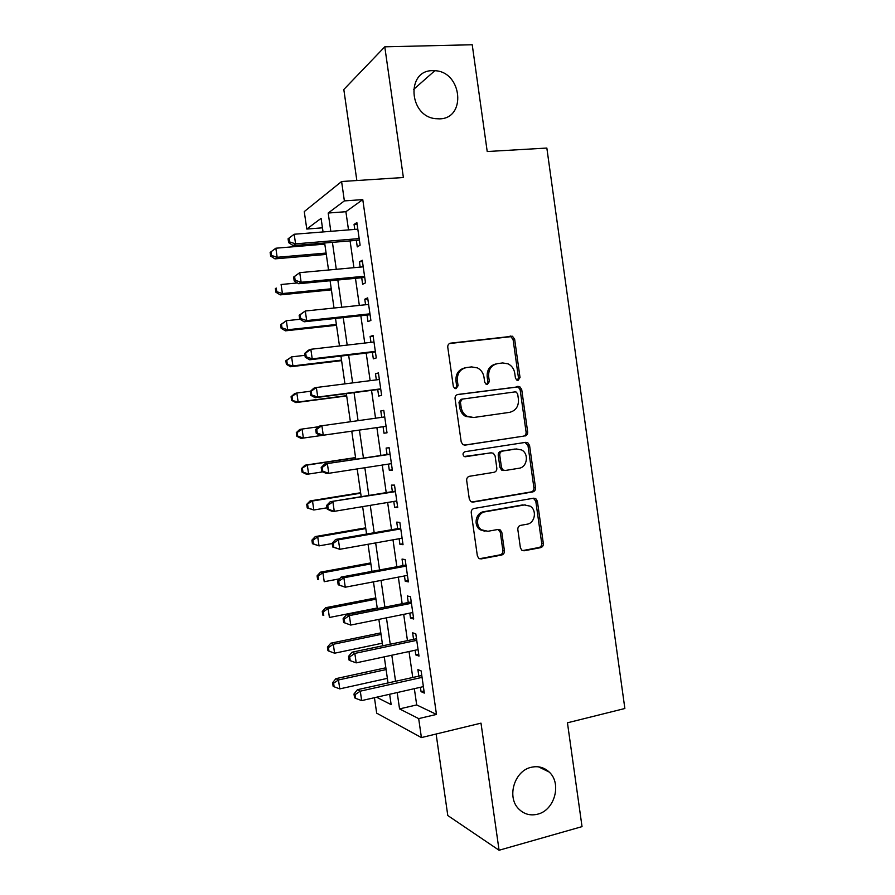 <?xml version="1.0" encoding="UTF-8"?>
<svg xmlns="http://www.w3.org/2000/svg" width="895" height="895" viewBox="0 0 895 895"><rect width="100%" height="100%" fill="white"/><g stroke="black" fill="none" stroke-linecap="round" stroke-linejoin="round"><path stroke-width="1.34" d="M518.093 380.353L520.029 377.533L514.647 339.227L512.455 336.24L450.666 343.143C448.63 343.613 447.657 344.978 447.768 347.238L453.317 386.371L454.671 388.363L456.07 388.631L458.083 385.734L457.367 380.688C457.021 373.461 460.086 369.087 466.552 367.543L471.609 366.905L477.482 367.912C481.096 369.848 483.266 372.946 483.994 377.198L484.698 382.21L486.086 384.212L487.395 384.447L489.364 381.594L488.659 376.594C488.312 369.445 491.31 365.115 497.642 363.594L502.61 362.956L508.114 363.851C511.795 365.742 514.01 368.841 514.748 373.17L515.453 378.137L516.862 380.151L518.093 380.353M517.411 380.33L518.462 377.835L513.103 339.641L510.911 336.665L449.48 343.535M455.477 388.631L456.674 386.025L455.958 380.99L457.367 380.688M486.757 384.436L487.876 381.885L487.171 376.896L488.659 376.594M531.093 767.328C514.412 770.841 506.514 797.109 518.72 808.935C524.034 814.226 530.366 815.971 537.705 814.159C554.743 810.221 561.959 783.36 549.161 772.016C544.037 767.284 538.018 765.728 531.093 767.328M432.632 70.66C406.095 70.168 408.691 116.037 435.35 118.655L439.434 118.856C466.687 118.755 462.2 71.589 434.847 70.705L432.632 70.66M520.398 547.785L521.852 550.257L524.179 550.772L540.602 547.662C542.527 547.08 543.444 545.681 543.332 543.478L537.392 501.222L535.781 498.627L533.655 498.202L474.104 508.483C472.09 509.054 471.128 510.463 471.24 512.723L477.359 555.885L478.736 558.29L481.241 558.894L501.614 555.045C503.594 554.441 504.534 553.032 504.422 550.794L501.838 532.491L500.35 529.997L498 529.46L487.92 531.283L481.465 529.795C474.663 525.376 477.27 512.757 485.157 511.795L524.347 504.959L530.164 506.167C537.201 510.217 534.986 523.195 527.054 524.213L520.599 525.376C518.641 525.958 517.724 527.356 517.836 529.583L520.398 547.785M414.351 688.669L416.69 704.936L436.469 714.423L418.681 718.618L421.411 737.581L376.683 713.158L374.446 697.697M322.457 227.822L306.784 229.053L304.266 211.589L341.599 181.517L403.376 177.512L384.783 46.82L472.224 44.75L487.216 151.523L546.845 148.055L624.867 708.504L567.452 722.802L582.03 826.622L499.074 850.25L480.995 723.149L421.411 737.581M341.599 181.517L344.374 200.905L328.185 213.032L330.826 231.313M436.469 714.423L362.777 199.607L344.374 200.905M524.917 436.044C526.864 435.518 527.781 434.164 527.67 431.949L521.707 389.504L519.715 386.64L457.938 394.46C455.902 394.964 454.951 396.34 455.052 398.599L461.205 441.962L462.928 444.658L465.12 445.117L523.351 436.178C525.287 435.664 526.204 434.31 526.092 432.106L520.14 389.772L518.16 386.92L457.278 394.628M529.56 445.43L535.512 487.775C535.613 489.979 534.707 491.366 532.771 491.914L473.186 502.073L470.826 501.547L469.293 498.996L466.675 480.481C466.563 478.232 467.514 476.822 469.528 476.274L494.018 472.303C495.998 471.754 496.938 470.367 496.826 468.13L495.114 455.969L493.38 453.284L491.265 452.859L464.181 456.495C462.402 454.459 462.681 452.859 465.008 451.695L525.801 442.331L527.77 442.701L529.56 445.43L527.983 445.542L533.912 487.775L535.512 487.775M436.122 734.023L447.791 815.535L499.074 850.25M384.783 46.82L343.814 89.5L356.848 180.533M356.333 240.352L357.273 246.897L360.114 245.174L356.87 222.564L354.062 224.444L354.767 229.4M361.703 277.741L362.632 284.274L365.507 282.82L362.274 260.244L359.421 261.855L360.17 267.113M367.051 315.062L367.99 321.596L370.899 320.41L367.666 297.867L364.78 299.21L365.574 304.759M372.398 352.339L373.327 358.85L376.269 357.933L373.047 335.424L370.127 336.509L370.966 342.349M377.735 389.549L378.663 396.06L381.639 395.411L378.417 372.935L375.464 373.741L376.347 379.872M383.06 426.714L383.989 433.202L387.009 432.822L383.787 410.38L380.8 410.928L381.717 417.35M388.43 464.102L389.314 470.289L392.357 470.177L389.146 447.768L386.125 448.048L387.054 454.537M393.778 501.446L394.628 507.331L397.704 507.476L394.505 485.101L391.439 485.112L392.368 491.59M399.125 538.734L399.92 544.305L403.041 544.708L399.841 522.378L396.742 522.121L397.671 528.598M404.462 575.955L405.222 581.224L408.377 581.895L405.178 559.588L402.045 559.073L402.974 565.539M409.798 613.131L410.503 618.087L413.691 619.016L410.503 596.752L407.337 595.969L408.254 602.424M415.112 650.24L415.783 654.894L419.005 656.091L415.817 633.85L412.617 632.81L413.546 639.254M362.777 199.607L345.895 211.712L348.513 229.903M350.079 240.878L353.928 267.683M355.46 278.334L359.342 305.396M360.83 315.734L364.746 343.065M366.189 353.077L370.15 380.666M371.537 390.354L375.542 418.211M376.884 427.586L380.89 455.465M382.266 465.053L386.215 492.597M387.636 502.464L391.54 529.672M392.994 539.819L396.843 566.68M398.342 577.118L402.157 603.644M403.69 614.362L407.449 640.54M409.026 651.538L412.74 677.381M420.426 687.293L421.053 691.645L424.319 693.099L421.131 670.903L417.898 669.594L418.815 676.027M397.19 692.551L399.55 708.896L418.681 718.618M332.414 242.344L336.285 269.294M337.829 280.012L341.745 307.22M343.244 317.613L347.193 345.09M348.647 355.158L352.63 382.892M354.04 392.636L358.067 420.639M359.421 430.07L363.459 458.106M364.847 467.738L368.829 495.427M370.25 505.351L374.188 532.704M375.665 542.907L379.547 569.914M381.057 580.407L384.895 607.067M386.439 617.852L390.231 644.165M391.82 655.229L395.556 681.207M323.05 231.939L321.092 218.335L306.784 229.053M376.549 697.216L391.149 704.634L389.661 694.251M388.016 682.885L384.268 656.84M382.668 645.754L378.865 619.374M377.31 608.578L373.461 581.851M371.951 571.334L368.046 544.261M366.57 534.035L362.632 506.626M361.188 496.68L357.194 468.924M355.807 459.258L351.757 431.155L301.044 438.393L296.816 436.245L297.744 436.111L297.218 432.509L296.301 432.654L296.816 436.245M350.392 421.713L346.354 393.643M344.944 383.877L340.939 356.065M339.485 345.973L335.513 318.441M334.014 308.025L330.087 280.739M328.543 270.01L324.65 242.992M345.895 211.712L328.185 213.032M416.69 704.936L399.55 708.896M354.062 224.444L357.105 224.209M359.421 261.855L362.464 261.586M364.78 299.21L367.811 298.896M370.127 336.509L373.148 336.162M375.464 373.741L378.484 373.36M383.989 433.202L386.998 432.766M380.8 410.928L383.81 410.514M389.314 470.289L392.312 469.83M394.628 507.331L397.615 506.827M399.92 544.305L402.907 543.768M480.246 529.851L481.286 529.672M405.222 581.224L408.198 580.654M410.503 618.087L413.479 617.483M415.783 654.894L418.748 654.256M421.053 691.645L424.006 690.974M495.942 363.963C489.744 365.563 486.813 369.881 487.171 376.896M464.796 367.923C458.531 369.601 455.589 373.953 455.958 380.99M464.337 445.139L523.351 436.178M517.69 394.091L516.314 392.099L515.05 391.887L462.402 399.092L460.388 401.989L461.149 407.314C461.809 411.264 463.767 414.24 467.011 416.22L473.623 417.506L509.557 412.36C515.822 410.738 518.787 406.397 518.429 399.315L517.69 394.091M462.234 399.125L460.97 399.349L458.967 402.235L460.388 401.989M473.623 417.506L465.579 416.41C462.335 414.441 460.377 411.487 459.717 407.538L458.967 402.235M471.844 502.017L531.171 491.903C533.107 491.355 534.024 489.979 533.912 487.775M490.326 452.915L464.964 456.808M519.01 468.253C527.233 467.347 529.191 453.821 521.684 449.984L516.303 448.954L502.554 451.102C500.585 451.628 499.645 453.015 499.757 455.242L501.468 467.391L503.147 470.043L505.283 470.479L519.01 468.253M503.762 470.524L501.625 470.088L499.947 467.447L498.235 455.331C498.135 453.105 499.063 451.729 501.032 451.203L514.748 449.066M527.983 445.542L525.063 442.454M525.197 504.858L524.347 504.959M484.989 531.294L479.988 529.672C473.198 525.264 475.804 512.678 483.68 511.727L522.769 504.914M479.507 558.737L500.092 554.855C502.073 554.251 503.001 552.841 502.889 550.615L500.316 532.357L498.034 529.46M522.501 550.615L538.991 547.494C540.916 546.912 541.822 545.514 541.71 543.321L535.792 501.178L533.398 498.246M324.807 244.122L275.839 248.217L277.159 257.29L274.989 258.868L326.295 254.415M271.509 255.444L270.984 251.819L270.133 252.468L270.659 256.082L271.509 255.444L277.159 257.29L326.093 253.061M270.984 251.819L275.839 248.217M274.989 258.868L270.659 256.082M359.163 238.585L295.585 243.854L294.186 234.244L357.81 229.165M359.387 240.106L293.157 245.622L295.585 243.854L289.588 241.907L289.04 238.07L288.078 238.786L288.637 242.623L289.588 241.907M288.637 242.623L293.157 245.622M294.186 234.244L289.04 238.07M297.442 282.943L281.097 284.498L282.417 293.56L280.224 294.88L331.396 289.868M276.768 291.692L276.242 288.067L275.38 288.615L275.906 292.229L276.768 291.692L282.417 293.56L331.251 288.794M275.38 288.615L276.242 288.067M280.224 294.88L275.906 292.229M300.026 319.269L286.355 320.712L287.664 329.763L285.438 330.837L336.498 325.277M282.026 327.872L281.5 324.258L280.616 324.706L281.142 328.308L282.026 327.872L287.664 329.763L336.386 324.471M280.616 324.706L286.355 320.712L281.5 324.258M285.438 330.837L281.142 328.308M304.96 355.315L291.602 356.881L292.911 365.91L290.651 366.749L341.599 360.629M287.273 364.008L286.747 360.394L285.852 360.741L286.378 364.343L292.911 365.91L341.521 360.092M285.852 360.741L291.602 356.881L286.747 360.394M290.651 366.749L286.378 364.343M310.453 391.249L296.838 392.994L298.147 402.012L295.853 402.593L346.678 395.926M292.508 400.087L291.983 396.474L291.076 396.72L291.602 400.322L298.147 402.012L346.645 395.657M291.076 396.72L294.556 393.632L296.838 392.994L291.983 396.474M295.853 402.593L291.602 400.322M293.627 277.058L294.175 280.873L295.149 280.269L294.589 276.443L293.627 277.058L299.747 272.651L363.213 266.833M294.589 276.443L299.747 272.651L301.134 282.249L298.673 283.726L364.735 277.45M364.567 276.242L301.134 282.249L295.149 280.269M294.175 280.873L298.673 283.726M299.154 315.253L299.713 319.079L300.698 318.586L300.138 314.76L299.154 315.253L305.296 311.001L368.606 304.445M300.138 314.76L305.296 311.001L306.683 320.578L304.177 321.786L370.082 314.749M369.948 313.832L306.683 320.578L300.698 318.586M299.713 319.079L304.177 321.786M304.68 353.402L305.229 357.206L306.235 356.825L305.676 353.01L304.68 353.402L308.305 350.281L310.833 349.285L373.987 341.991M305.676 353.01L310.833 349.285L312.221 358.85L309.681 359.779L375.218 352.003M375.329 351.377L312.221 358.85L306.235 356.825M305.229 357.206L309.681 359.779M310.196 391.484L310.744 395.288L311.762 395.019L311.203 391.204L310.196 391.484L313.798 388.229L316.36 387.513L379.368 379.491M311.203 391.204L316.36 387.513L317.747 397.056L315.174 397.704L380.554 389.18M380.699 388.855L317.747 397.056L311.762 395.019M310.744 395.288L315.174 397.704M318.62 426.747L302.074 429.052L303.383 438.058L351.757 431.177M296.301 432.654L299.747 429.443L302.074 429.052L297.218 432.509M297.744 436.111L303.383 438.058L301.044 438.393M315.7 429.499L316.248 433.303L317.277 433.146L316.729 429.331L315.7 429.499L319.28 426.121L384.727 416.925M316.729 429.331L321.887 425.673L323.263 435.205L320.656 435.585L386.069 426.288L323.263 435.205L317.277 433.146M316.248 433.303L320.656 435.585M355.561 457.58L304.938 465.21L307.298 465.053L308.607 474.048L322.95 471.844M355.595 457.781L307.298 465.053L301.503 468.532L302.029 472.112L302.957 472.079L302.443 468.488M302.957 472.079L308.607 474.048L306.235 474.137L302.029 472.112M301.503 468.532L304.938 465.21M389.862 454.112L324.762 463.946L390.086 454.302M322.245 467.414L327.391 463.789L328.778 473.298L326.127 473.399L321.741 471.262L322.793 471.217L322.245 467.414L321.193 467.47L321.741 471.262M391.428 463.644L328.778 473.298L322.793 471.217M324.762 463.946L321.193 467.47M360.629 492.742L310.117 500.909L312.512 501.01L313.821 509.993L327.033 507.812M360.696 493.212L312.512 501.01L306.705 504.355L307.231 507.935L308.171 507.991L307.656 504.4M308.171 507.991L313.821 509.993L307.231 507.935M306.705 504.355L310.117 500.909M395.366 491.142L330.221 501.726L395.433 491.623M327.749 505.418L332.895 501.826L334.271 511.336L331.586 511.157L327.234 509.154L328.297 509.221L327.749 505.418L326.686 505.373L327.234 509.154M396.776 500.954L334.271 511.336L328.297 509.221M330.221 501.726L326.686 505.373M365.686 527.86L315.297 536.564L317.725 536.91L319.023 545.872L332.213 543.556M365.786 528.587L317.725 536.91L312.858 540.278L311.907 540.132L312.422 543.701L313.384 543.858L312.858 540.278M313.384 543.858L319.023 545.872L312.422 543.701M311.907 540.132L315.297 536.564M535.613 498.526L534.337 498.705M400.669 528.128L335.681 539.428L338.399 539.819L400.781 528.889M333.242 543.377L338.399 539.819L339.764 549.306L332.716 546.99L333.79 547.169L333.242 543.377L332.168 543.209L332.716 546.99M402.112 538.197L339.764 549.306L333.79 547.169M335.681 539.428L332.168 543.209M370.731 562.91L320.466 572.162L322.916 572.755L324.225 581.705L339.574 578.83M370.877 563.906L322.916 572.755L318.061 576.089L317.087 575.843L317.613 579.412L318.586 579.669L318.061 576.089M318.586 579.669L317.613 579.412M317.087 575.843L320.466 572.162M405.961 565.058L341.129 577.085L343.881 577.745L406.106 566.099M338.724 581.269L343.881 577.745L345.257 587.209L338.187 584.771L339.272 585.05L338.724 581.269L337.639 581L338.187 584.771M407.438 575.395L345.257 587.209L339.272 585.05M341.129 577.085L337.639 581M375.777 597.916L325.623 607.716L328.118 608.544L329.416 617.483L377.231 607.996M375.956 599.18L328.118 608.544L323.252 611.856L322.267 611.509L322.782 615.078L323.777 615.424L323.252 611.856M323.777 615.424L322.782 615.078M322.267 611.509L325.623 607.716M411.241 601.921L346.566 614.675L349.363 615.603L411.431 603.252M344.206 619.105L349.363 615.603L350.728 625.068L343.646 622.495L344.754 622.886L344.206 619.105L343.098 618.725L343.646 622.495M412.763 612.527L350.728 625.068L344.754 622.886M346.566 614.675L343.098 618.725M380.811 632.877L330.77 643.203L333.298 644.277L334.596 653.205L382.299 643.203M381.035 634.398L333.298 644.277L328.443 647.566L327.436 647.119L327.962 650.676L328.957 651.124L328.443 647.566M334.596 653.205L328.957 651.124M327.436 647.119L330.77 643.203M416.522 638.739L352.003 652.22L354.834 653.417L416.757 640.339M349.676 656.874L348.547 656.382L349.095 660.152L350.214 660.655L349.676 656.874L354.834 653.417L356.199 662.859L418.077 649.602M352.003 652.22L348.547 656.382M350.214 660.655L356.199 662.859M385.846 667.782L335.916 678.656L338.478 679.965L339.764 688.881L387.367 678.354M386.103 669.572L338.478 679.965L333.622 683.221L332.604 682.684L333.119 686.23L334.137 686.778L333.622 683.221M339.764 688.881L334.137 686.778M332.604 682.684L335.916 678.656M421.791 675.501L357.429 689.687L360.293 691.164L422.06 677.37M355.136 694.598L353.995 693.994L354.543 697.753L355.673 698.357L355.136 694.598L360.293 691.164L361.658 700.595L423.391 686.622M357.429 689.687L353.995 693.994M355.673 698.357L361.658 700.595M518.462 377.835L520.029 377.533M456.674 386.025L458.083 385.734M487.876 381.885L489.364 381.594M518.205 386.942L518.115 386.327M449.648 343.445L450.666 343.143M509.333 336.43L510.866 336.005M513.103 339.641L514.647 339.227M516.381 386.629L517.936 386.349M520.14 389.772L521.707 389.504M526.092 432.106L527.67 431.949M459.717 407.538L461.149 407.314M531.171 491.903L532.771 491.914M471.945 502.039L473.186 502.073M489.778 452.948L491.265 452.859M501.032 451.203L502.554 451.102M498.235 455.331L499.757 455.242M499.947 467.447L501.468 467.391M483.68 511.727L485.157 511.795M500.316 532.357L501.838 532.491M502.889 550.615L504.422 550.794M500.092 554.855L501.614 555.045M479.776 558.693L481.241 558.894M535.792 501.178L537.392 501.222M541.71 543.321L543.332 543.478M538.991 547.494L540.602 547.662M522.602 550.593L524.179 550.772M413.423 89.578L434.847 70.705M538.488 766.836L549.161 772.016M510.911 336.665L512.455 336.24M518.16 386.92L519.715 386.64M465.579 416.41L467.011 416.22M501.625 470.088L503.147 470.043M526.182 442.824L527.77 442.701M479.988 529.672L481.465 529.795M498.839 529.874L500.35 529.997M534.181 498.593L535.781 498.627"/></g></svg>
